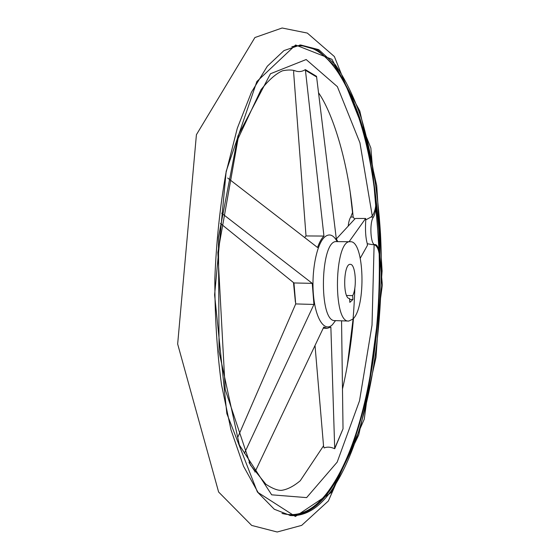 <?xml version="1.0" encoding="UTF-8"?>
<svg xmlns="http://www.w3.org/2000/svg" width="560" height="560" viewBox="0 0 560 560"><rect width="100%" height="100%" fill="white"/><g stroke="black" fill="none" stroke-linecap="round" stroke-linejoin="round"><path stroke-width="0.84" d="M352.667 212.17L350.77 217.056L353.164 217.056L353.115 216.685M375.977 201.054L375.914 202.356C375.76 208.117 374.542 212.646 372.267 215.957L371.021 217.063L373.443 217.07C375.396 213.647 376.243 208.313 375.977 201.054L379.176 253.82C378.329 248.57 376.642 245.518 374.115 244.671L373.877 244.622M379.4 255.045C378.819 248.542 377.496 245.056 375.438 244.594L372.246 244.608L367.29 243.719C365.631 237.944 365.12 230.153 365.75 220.346L365.771 219.87L371.021 217.063M349.083 241.724L365.645 218.477L365.771 219.87M315.042 345.737L323.568 446.236L324.128 447.944C327.278 446.67 330.799 446.936 334.705 448.735L330.869 327.152L327.117 328.328L323.743 327.11L254.933 472.073M367.36 243.936L367.367 245.511L360.283 258.153M227.696 178.038L317.548 247.499C319.424 242.249 321.559 238.441 323.939 236.061L305.361 69.615C302.274 71.589 299.103 72.072 295.869 71.064L295.323 70.861M293.846 70.399L293.65 72.625L306.019 235.942L323.939 236.061M305.361 69.615L316.533 76.335L336.308 238.861L337.827 241.633M341.558 320.824L343.028 428.841L334.705 448.735M365.645 218.477L355.663 218.463L354.858 218.904L336.357 238.945M304.654 237.419L306.019 235.942M293.482 282.569L295.407 302.155M352.695 319.228C366.296 307.797 364.469 240.408 350.392 241.738C334.341 239.106 332.57 323.015 348.719 321.062L352.695 319.228M220.437 223.447L293.951 282.954L312.256 283.36L221.711 213.255M353.164 217.056L354.697 219.086M244.377 453.355L313.936 304.451L312.256 283.36M237.811 437.22L295.708 303.926L313.936 304.451M295.708 303.926L293.951 282.954M352.94 299.502L349.839 302.365L349.566 298.473C342.601 299.187 343.364 263.305 350.294 264.348C355.502 263.739 357.252 287.35 352.674 295.638L352.94 299.502L349.629 299.418M346.605 295.477L352.674 295.638M348.208 226.121C348.649 221.928 349.503 218.904 350.77 217.056M374.99 244.629C370.559 245.399 369.236 222.453 373.443 217.07M375.914 202.356C366.933 113.799 334.635 36.155 291.851 46.725M281.988 513.429C298.739 517.748 314.146 510.391 328.202 491.351C362.922 444.556 381.311 345.583 379.176 253.82M372.267 215.957L359.94 142.793L337.372 86.653L306.166 59.535L270.466 73.752L237.951 135.87L218.442 237.454L219.079 351.729L239.351 444.969L271.677 494.823L306.628 497.609L337.176 462.126L359.506 400.855L372.015 325.206L374.115 244.671M365.75 220.346L365.596 218.596M316.652 77L305.48 70.294M334.726 448.273L343.028 428.841M249.011 462.532L255.108 471.723M350.392 241.738L336.728 241.619C320.18 238.994 318.416 322.525 335.055 320.6L334.285 320.67M337.211 241.626C333.291 234.528 328.986 233.107 324.289 237.363C316.4 244.867 311.192 272.412 313.537 295.911C315.777 319.508 324.695 332.276 332.339 324.793L335.545 320.621M347.27 365.834L353.129 318.773M352.569 212.59L350.84 196.959M331.023 492.695L358.708 434.994L376.005 357.315L382.102 270.991L376.726 185.612L359.814 111.048L331.947 59.318L295.596 44.989L256.872 81.508L226.17 171.325L214.606 294.847L226.842 413.602L257.432 492.121L295.386 516.474L331.023 492.695M330.372 492.03C367.339 440.524 385.504 331.842 380.499 233.87C377.874 191.282 371.49 152.761 361.361 118.314C353.955 96.915 345.24 79.016 335.23 64.624L318.717 49.637L300.524 44.954L283.99 50.575L267.33 66.213L251.433 92.246L237.307 128.247L225.96 172.921C220.024 206.381 216.321 241.64 214.844 278.691C214.774 315.77 216.993 351.113 221.515 384.734L230.972 429.793L243.558 466.305L258.328 492.947L274.309 509.25L290.577 515.564C304.976 516.355 318.241 508.515 330.372 492.03M289.751 515.466C303.884 515.879 316.911 508.018 328.839 491.897C365.799 440.601 384.034 332.472 379.155 234.801C376.593 192.339 370.286 153.874 360.234 119.413C352.884 97.979 344.225 79.989 334.264 65.45L317.828 50.155L299.691 45.017M367.367 245.511L367.29 243.719M336.728 241.619L335.958 241.521M348.719 321.062L335.055 320.6M350.28 192.948L352.541 212.702M354.851 287.84C353.955 316.015 351.19 343.343 346.535 369.817M328.363 500.983L301.672 525.378L277.186 532L251.678 525.427L218.61 492.002L177.66 344.015L196.413 134.708L254.912 37.534L282.121 28L307.328 33.075L334.39 56.56L370.86 148.043L382.34 285.033L364.245 419.209L328.363 500.983M353.136 216.909C348.586 164.234 333.599 114.667 318.605 92.834M353.479 318.374C351.344 343.224 347.697 366.667 342.545 388.724M323.533 445.816L300.251 480.753C293.573 486.332 287.322 489.531 281.498 490.35C277.641 490.553 272.44 488.53 265.902 484.281L250.495 465.136L225.218 389.571L217.847 252.49L238.091 138.551L261.023 89.684C268.94 79.8 276.136 73.493 282.611 70.763C288.141 69.657 292.565 69.762 295.869 71.064M327.117 328.328L323.239 328.188"/></g></svg>
